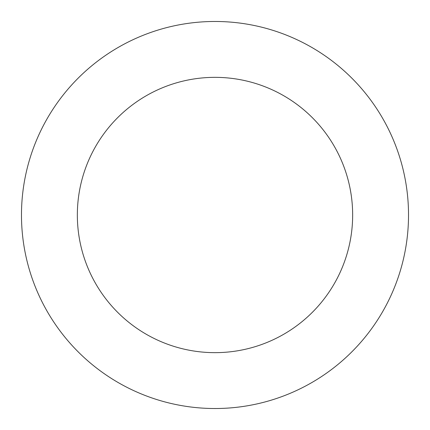 <?xml version="1.0" encoding="UTF-8"?>
<svg xmlns="http://www.w3.org/2000/svg" width="430" height="430" viewBox="0 0 430 430"><rect width="100%" height="100%" fill="white"/><g stroke="black" fill="none" stroke-linecap="round" stroke-linejoin="round"><path stroke-width="0.64" d="M103.415 56.889A193.516 193.516 0 0 0 133.864 390.687A193.516 193.516 0 0 0 407.721 197.418A193.516 193.516 0 0 0 103.415 56.889M135.627 102.533A137.654 137.654 0 0 0 157.289 339.974A137.654 137.654 0 0 0 352.084 202.492A137.654 137.654 0 0 0 135.627 102.533"/></g></svg>
